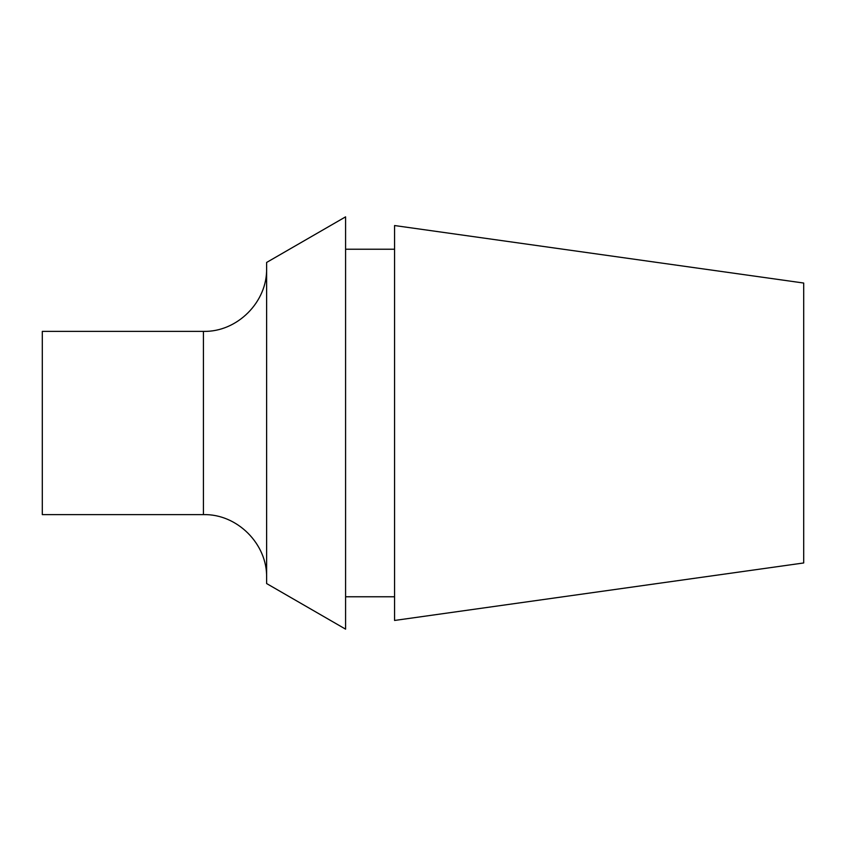 <?xml version="1.0" encoding="UTF-8"?>
<svg xmlns="http://www.w3.org/2000/svg" width="846" height="846" viewBox="0 0 846 846"><rect width="100%" height="100%" fill="white"/><g stroke="black" fill="none" stroke-linecap="round" stroke-linejoin="round"><path stroke-width="1.27" d="M803.7 562.96L803.7 283.04L394.564 225.544L394.564 620.456L803.7 562.96M345.591 216.851L345.591 629.149L266.617 583.55L266.617 262.45L345.591 216.851M394.564 596.768L345.591 596.768M203.431 331.378L203.431 514.622L42.3 514.622L42.3 331.378L203.431 331.378C237.187 332.245 267.484 301.959 266.617 268.193M394.564 249.232L345.591 249.232M203.431 514.622C237.187 513.755 267.484 544.041 266.617 577.807"/></g></svg>
